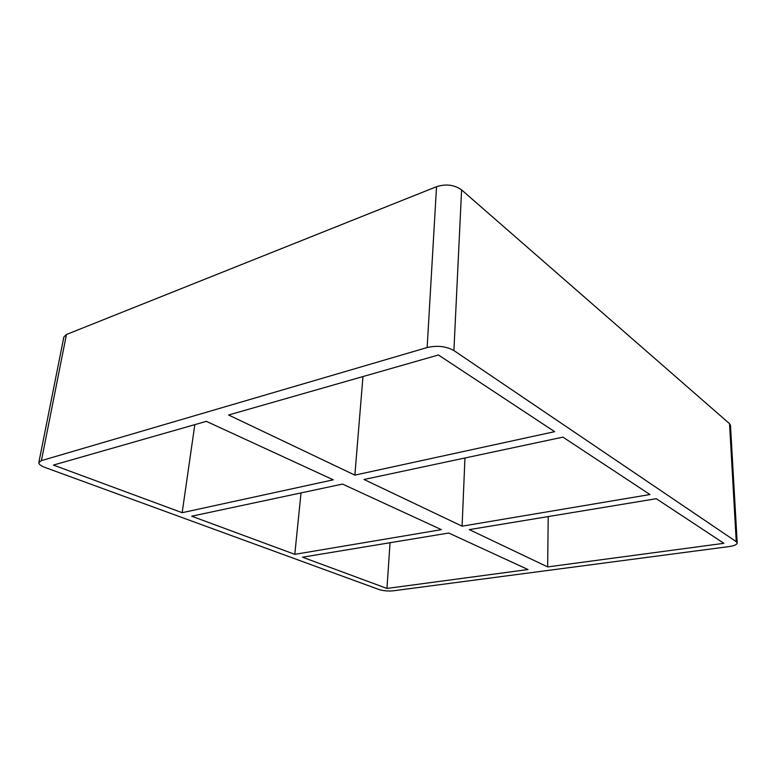 <?xml version="1.0" encoding="UTF-8"?>
<svg xmlns="http://www.w3.org/2000/svg" width="776" height="776" viewBox="0 0 776 776"><rect width="100%" height="100%" fill="white"/><g stroke="black" fill="none" stroke-linecap="round" stroke-linejoin="round"><path stroke-width="1.16" d="M294.793 554.345L191.672 516.205L342.497 484.079L441.428 529.659L294.793 554.345L301.02 492.915M462.098 526.177L364.041 479.49L562.93 437.121L649.968 494.535L462.098 526.177L464.95 457.985M302.504 557.197L448.732 533.025L528 569.545L386.962 588.441L302.504 557.197M469.325 529.62L656.283 498.706L723.901 543.316L547.662 566.917L469.325 529.62M461.594 189.897C454.406 184.785 446.055 183.718 436.529 186.686L427.149 347.541C437.266 345.262 446.181 346.271 453.902 350.558L461.594 189.897L729.547 423.677L736.249 541.658L737.2 542.957C736.977 544.606 734.212 545.819 728.887 546.605L393.345 590.798C388.116 591.293 383.315 590.866 378.96 589.508L45.076 467.472C40.779 465.833 38.693 464.193 38.829 462.545L41.409 460.634L66.455 334.495L63.865 336.968L38.829 462.545M737.2 542.957L730.478 425.306L729.547 423.677M66.455 334.495L436.529 186.686M548.205 516.573L547.662 566.917M390.047 542.725L386.962 588.441M362.964 376.564L354.865 475.125L228.581 414.995L438.43 354.981L554.656 431.66L354.865 475.125M206.358 421.349L333.273 479.82L182.166 512.693L53.428 465.076L206.358 421.349M427.149 347.541L41.409 460.634M736.249 541.658L453.902 350.558M182.166 512.693L194.815 424.647"/></g></svg>
